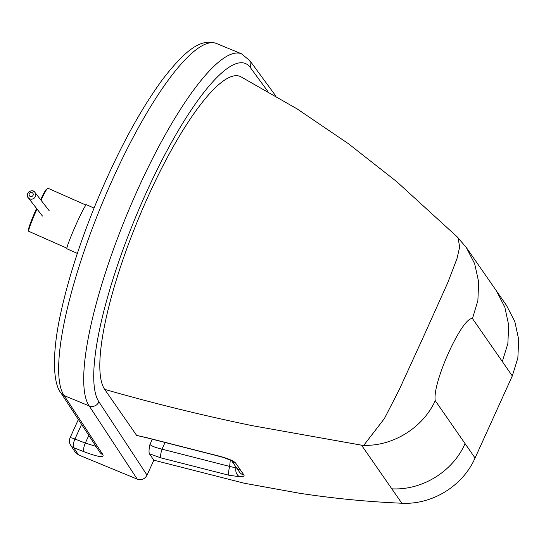 <?xml version="1.0" encoding="UTF-8"?>
<svg xmlns="http://www.w3.org/2000/svg" width="546" height="546" viewBox="0 0 546 546"><rect width="100%" height="100%" fill="white"/><g stroke="black" fill="none" stroke-linecap="round" stroke-linejoin="round"><path stroke-width="0.82" d="M66.865 248.184L28.699 231.279A23.574 1.44 -66.1 0 1 28.638 231.217A23.574 1.44 -66.1 0 1 36.985 209.002M41.018 200.225A23.574 1.44 -66.1 0 1 47.7 188.179A23.574 1.44 -66.1 0 1 47.789 188.179L85.954 205.078M94.062 208.087L86.452 204.716A24.106 1.474 113.9 0 0 75.341 226.16A24.106 1.474 113.9 0 0 66.926 248.799L77.355 253.412M236.711 468.093L229.648 466.421A7.501 1.529 102.5 0 0 228.945 475.238L239.762 476.74C243.257 476.76 244.628 476.16 243.871 474.924L235.538 462.926C232.685 460.237 225.826 457.623 214.947 455.077A7.501 1.529 102.5 0 0 215.192 455.262A7.501 1.529 102.5 0 0 215.199 455.262L224.426 457.766L231.873 460.879L231.122 460.039M230.296 460.019L229.648 466.421L162.012 449.16A7.501 1.611 106.1 0 0 160.858 457.862L228.945 475.238M214.947 455.077L146.867 437.701A7.501 1.611 106.1 0 0 147.099 437.885L136.636 435.415L104.682 389.38C153.153 403.269 202.307 415.356 252.136 425.648L361.507 445.167L391.816 488.827C422.195 490.499 452.866 471.512 465.069 443.625L475.068 458.026C462.865 485.92 432.193 504.9 401.815 503.228C367.287 501.754 333.019 498.396 299.003 493.161L244.267 483.23L153.835 460.189L149.372 453.76C148.778 451.883 148.969 448.785 149.945 444.464C151.59 446.096 155.617 447.659 162.012 449.16L164.872 442.861M149.372 453.76L160.858 457.862M146.867 437.701L136.636 435.415M456.388 236.008L466.277 247.447L474.686 263.779L478.637 281.818L477.887 300.491L472.488 318.571L502.306 361.534L507.848 343.646L508.701 325.123L504.832 307.2L496.471 290.95L506.47 305.351L514.83 321.601L518.7 339.523L517.847 358.046L512.305 375.935L475.068 458.026M153.835 460.189L147.045 475.157L98.997 401.938A185.353 42.957 -67.6 0 1 145.939 193.359A185.353 42.957 -67.6 0 1 250.539 67.854L249.952 60.79L241.557 53.829A192.847 44.69 112.4 0 0 132.269 201.897A192.847 44.69 112.4 0 0 89.175 405.91C93.455 407.2 96.731 405.876 98.997 401.938M78.467 454.886L73.771 447.74A7.501 7.207 146.7 0 1 70.577 445.113L75.266 452.259L78.467 454.886L137.237 479.129C141.51 480.412 144.779 479.081 147.045 475.157M104.682 389.38A171.424 39.728 -67.6 0 1 143.666 206.463A171.424 39.728 -67.6 0 1 240.854 76.754L297.188 108.947L348.293 143.612L396.669 181.613L457.998 237.599L459.664 246.963L457.05 258.429L447.734 282.76L424.529 334.398L399.201 389.735L384.411 418.55L363.745 445.352C393.42 446.191 423.027 427.559 435.251 400.662C432.029 383.128 462.189 316.632 472.488 318.571M363.745 445.352L361.507 445.167M60.934 392.943L64.128 395.577A192.847 44.69 -67.6 0 1 107.214 191.564A192.847 44.69 -67.6 0 1 216.509 43.496L241.557 53.829M96.021 446.403L85.326 443.079L88.807 435.415M46.56 189.592A21.963 1.345 113.9 0 0 40.595 199.686M28.638 231.217L28.685 228.426L30.822 222.167L36.548 208.435A21.963 1.345 113.9 0 0 28.918 229.416M32.835 193.202A2.143 2.047 142.1 0 1 31.395 196.574A2.143 2.047 142.1 0 1 29.211 193.789A2.143 2.047 142.1 0 1 32.835 193.202M49.256 210.804L34.917 192.39A4.286 4.088 -37.9 0 0 29.02 191.803A4.286 4.088 -37.9 0 0 28.16 197.659A4.286 4.088 -37.9 0 0 34.05 198.253A4.286 4.088 -37.9 0 0 34.924 192.397A4.286 4.088 -37.9 0 0 34.917 192.39C32.344 187.817 24.283 193.98 28.16 197.659L42.492 216.073M239.762 476.74A7.501 5.801 -89.1 0 1 235.886 468.011M236.09 467.192A7.501 7.214 -34.8 0 0 236.118 467.24A7.501 7.214 -34.8 0 0 236.125 467.246A7.501 7.214 -34.8 0 0 240.54 470.126M235.538 462.926A7.501 7.214 145.2 0 1 231.709 460.769M231.572 460.688L239.448 472.037A7.501 7.214 -34.8 0 0 243.871 474.924M391.816 488.827L401.815 503.228M152.266 439.359L149.945 444.464M502.306 361.534L512.305 375.935M465.069 443.625L435.251 400.662M250.539 67.854L267.874 91.448M84.159 451.801A7.501 2.525 111.4 0 1 85.326 443.079L74.945 439.018A7.501 2.525 -68.6 0 0 73.771 447.74L84.159 451.801C97.911 456.954 104.17 457.917 102.928 454.688L64.128 395.577L89.175 405.91L137.237 479.129M78.365 419.505L70.018 437.899A7.501 1.078 24.4 0 1 74.945 439.018L81.579 424.399M60.981 393.011L99.734 452.061A7.501 7.207 -33.3 0 0 102.928 454.688M40.595 199.679L45.1 190.998L47.7 188.179M90.349 216.339L90.759 216.387M215.192 455.262L147.099 437.885M496.471 290.943L466.277 247.447M249.897 60.708L275.86 96.055M70.018 437.899A7.501 7.501 0 0 0 70.577 445.113M61.036 393.093C52.812 383.381 51.74 352.846 61.125 311.425C68.455 278.392 79.955 242.663 95.625 204.231C116.769 153.194 139.005 111.705 162.326 79.777C185.06 50.28 200.901 37.961 216.509 43.496"/></g></svg>
